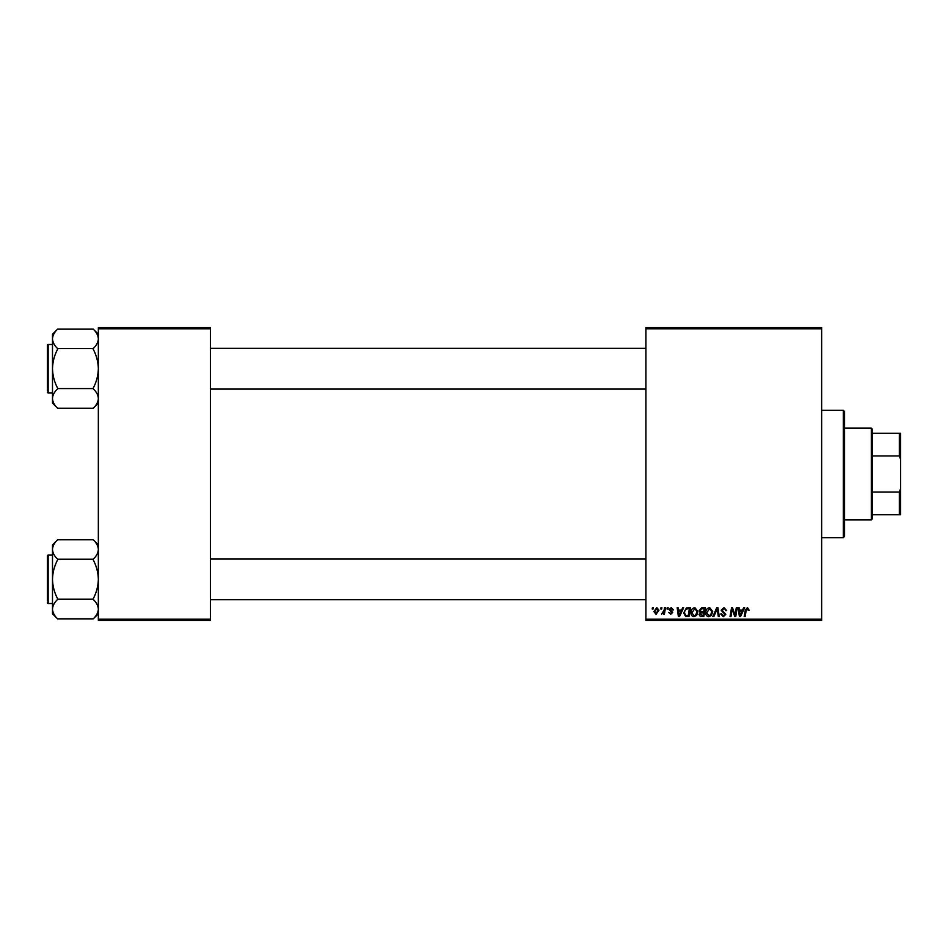 <?xml version="1.0" encoding="UTF-8"?>
<svg xmlns="http://www.w3.org/2000/svg" width="948" height="948" viewBox="0 0 948 948"><rect width="100%" height="100%" fill="white"/><g stroke="black" fill="none" stroke-linecap="round" stroke-linejoin="round"><path stroke-width="1.42" d="M645.908 327.558L821.643 327.558L821.643 328.826L645.908 328.826L645.908 327.558M690.95 612.775C690.926 609.943 692.23 608.213 694.837 607.597L697.894 611.448L696.673 615.394L694.031 616.745C691.91 616.354 690.879 615.027 690.95 612.775M681.565 610.145L682.655 607.715L683.662 607.715L679.515 616.627L678.389 616.627L677.168 607.715L678.093 607.715L678.401 610.145L681.565 610.145M747.474 607.597L749.216 610.37L748.28 610.488L747.415 608.64L746.195 610.311L745.128 616.627L744.18 616.627L745.294 610.085L747.474 607.597M721.167 610.216L723.964 607.597L726.713 610.607L725.789 610.725L725.552 609.41L723.893 608.64L722.092 610.133L725.789 614.375L723.3 616.745L720.693 613.96L721.629 613.866L723.324 615.702L724.865 614.434L721.167 610.216M712.825 616.627L716.724 607.715L717.909 607.715L719.271 616.627L718.335 616.627L717.162 608.983L713.832 616.627L712.825 616.627M705.762 612.775C705.75 609.943 707.042 608.213 709.649 607.597L712.706 611.448L711.486 615.394L708.843 616.745C706.734 616.354 705.703 615.027 705.762 612.775M652.177 608.983L652.402 607.715L653.326 607.715L653.125 608.983L652.177 608.983M645.908 619.174L821.643 619.174L821.643 620.442L645.908 620.442L645.908 328.826M821.643 619.174L821.643 328.826M699.162 610.488L701.733 607.715L705.3 607.715L703.795 616.627L700.276 616.473L699.055 614.458L700.276 612.278L699.162 610.488M742.568 610.145L743.659 607.715L744.666 607.715L740.53 616.627L739.393 616.627L738.172 607.715L739.108 607.715L739.404 610.145L742.568 610.145M735.364 613.155L736.312 607.715L737.248 607.715L735.731 616.627L734.759 616.627L732.2 609.054L730.967 616.627L730.019 616.627L731.524 607.715L732.508 607.715L735.079 615.264L735.364 613.155M671.255 607.597L673.471 609.908L672.535 610.026L671.208 608.403L669.987 609.398L672.653 612.467L670.71 614.304L668.601 612.337L670.757 613.498L671.729 612.609L669.063 609.469L671.255 607.597M686.411 607.929L690.488 607.715L688.983 616.627L685.617 616.508L683.65 612.977L686.411 607.929M653.907 611.602L656.786 607.597L658.99 610.18L656.063 614.304L653.907 611.602M660.744 608.983L660.957 607.715L661.894 607.715L661.692 608.983L660.744 608.983M664.062 610.299L664.536 607.715L665.472 607.715L664.382 614.197L663.434 614.197L663.671 612.858L661.538 614.079L664.062 610.299M667.001 608.983L667.214 607.715L668.139 607.715L667.949 608.983L667.001 608.983M98.343 327.558L210.397 327.558L210.397 328.826L98.343 328.826L98.343 327.558M210.397 619.174L210.397 620.442L98.343 620.442L98.343 619.174L210.397 619.174L210.397 328.826M98.343 619.174L98.343 328.826M703.037 615.584L703.499 612.799L700.489 613.178L699.98 614.423L703.037 615.584M703.677 611.768L704.186 608.758L701.532 608.794L700.098 610.512L701.71 611.768L703.677 611.768M710.763 614.707L711.782 611.401L709.578 608.64L706.687 612.87L708.879 615.702L710.763 614.707M740.826 613.83L742.059 611.187L739.535 611.187L740.092 615.655L740.826 613.83M679.823 613.83L681.055 611.187L678.531 611.187L679.076 615.655L679.823 613.83M688.212 615.584L689.374 608.758L688.177 608.758C685.724 608.983 684.527 610.405 684.575 613.036L685.7 615.43L688.212 615.584M695.939 614.707L696.97 611.401L694.765 608.64L691.874 612.87L694.055 615.702L695.939 614.707M656.099 613.498L658.066 610.275L656.786 608.403L654.831 611.602L656.099 613.498M843.293 410.33L844.573 411.598L844.573 536.402L843.293 537.67L843.293 410.33L821.643 410.33M843.293 537.67L821.643 537.67M98.343 544.863L93.248 539.768C96.435 542.801 98.13 546.036 98.343 549.473L98.237 548.134L98.343 549.473C98.154 552.874 96.447 556.109 93.248 559.178L57.591 559.178C54.392 556.156 52.697 552.921 52.495 549.473C52.685 546.072 54.38 542.837 57.591 539.768L93.248 539.768M57.591 539.768L52.495 544.863L52.495 613.771L57.591 618.854C54.392 615.833 52.697 612.586 52.495 609.149C52.685 605.748 54.38 602.513 57.591 599.444L57.591 598.733C54.392 592.619 52.685 586.148 52.495 579.311C52.685 572.462 54.392 565.992 57.591 559.901L57.591 559.427M52.495 555.113L48.158 555.113A0.758 0.758 0 0 0 47.4 555.884L47.4 600.961M47.4 557.661L47.4 555.884A0.758 0.758 0 0 1 48.158 555.113L48.158 603.509A0.758 0.758 0 0 1 47.4 602.738A0.758 0.758 0 0 0 48.158 603.509L52.495 603.509M93.248 559.427L93.248 559.901C96.447 566.003 98.142 572.474 98.343 579.311C98.142 586.172 96.447 592.642 93.248 598.733L93.248 599.444C96.435 602.478 98.13 605.713 98.343 609.149C98.154 612.55 96.447 615.785 93.248 618.854L57.591 618.854M93.248 599.207L57.591 599.207M93.248 618.854L98.343 613.771M98.343 334.229L93.248 329.146C96.435 332.167 98.13 335.414 98.343 338.851L98.237 337.5L98.343 338.851C98.154 342.252 96.447 345.487 93.248 348.556L57.591 348.556C54.392 345.522 52.697 342.287 52.495 338.851C52.685 335.45 54.38 332.215 57.591 329.146L93.248 329.146M57.591 329.146L52.495 334.229L52.495 403.137L57.591 408.233C54.392 405.199 52.697 401.964 52.495 398.527C52.685 395.126 54.38 391.891 57.591 388.822L57.591 388.099C54.392 381.997 52.685 375.526 52.495 368.689C52.685 361.828 54.392 355.358 57.591 349.267L57.591 348.793M52.495 344.491L48.158 344.491A0.758 0.758 0 0 0 47.4 345.262L47.4 390.339M47.4 347.039L47.4 345.262A0.758 0.758 0 0 1 48.158 344.491L48.158 392.887A0.758 0.758 0 0 1 47.4 392.116A0.758 0.758 0 0 0 48.158 392.887L52.495 392.887M93.248 348.793L93.248 349.267C96.447 355.382 98.142 361.852 98.343 368.689C98.142 375.538 96.447 382.008 93.248 388.099L93.248 388.822C96.435 391.844 98.13 395.079 98.343 398.527C98.154 401.928 96.447 405.163 93.248 408.233L57.591 408.233M93.248 388.573L57.591 388.573M93.248 408.233L98.343 403.137M871.307 428.152L872.587 429.432L872.587 518.568L871.307 519.848L871.307 428.152L844.573 428.152M872.587 433.248L900.6 433.248L900.6 514.752L899.332 514.752L899.332 492.059L900.6 488.635M872.587 492.059L899.332 492.059M900.6 459.365L899.332 455.941L899.332 433.248M872.587 455.941L899.332 455.941M872.587 514.752L899.332 514.752M645.908 599.693L210.397 599.693M645.908 558.941L210.397 558.941M210.397 348.307L645.908 348.307M210.397 389.059L645.908 389.059M871.307 519.848L844.573 519.848"/></g></svg>
